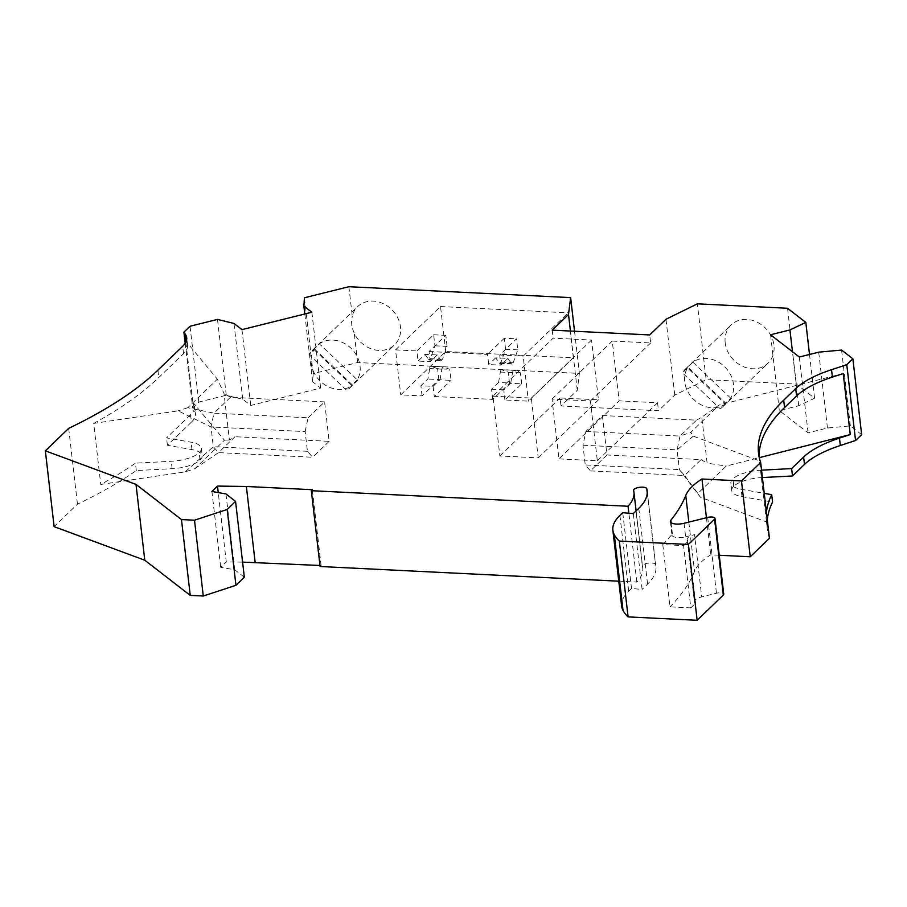 <?xml version="1.0" encoding="UTF-8"?>
<svg xmlns="http://www.w3.org/2000/svg" width="907" height="907" viewBox="0 0 907 907"><rect width="100%" height="100%" fill="white"/><g stroke="black" fill="none" stroke-linecap="round" stroke-linejoin="round"><path stroke-width="0.68" stroke-dasharray="4.54 3.4" d="M684.037 523.305L685.613 536.865A9.954 3.537 173.4 0 1 671.951 535.096A9.954 3.537 173.4 0 1 672.393 533.838A426.256 151.56 173.4 0 1 662.79 544.597L683.595 545.617L690.805 607.883L695.522 603.325A11.95 4.252 173.4 0 1 694.377 601.783A11.95 4.252 173.4 0 1 701.723 596.908L716.462 593.235A5.306 1.893 173.4 0 1 723.741 594.187M695.522 603.325L688.322 541.071A11.95 4.252 173.4 0 1 687.166 539.518A11.95 4.252 173.4 0 1 694.524 534.642L701.723 596.908M683.595 545.617L688.322 541.071M662.79 544.597L669.99 606.862L690.805 607.883M621.646 606.103A92.956 33.049 173.4 0 1 628.687 591.228L631.521 588.507L642.088 589.425L633.313 513.6M633.63 490.494L642.394 566.308A6.644 2.358 173.4 0 1 642.371 566.195A6.644 2.358 173.4 0 1 648.528 563.111A6.644 2.358 173.4 0 1 655.546 564.551A110.212 39.194 173.4 0 1 655.908 566.512A110.212 39.194 173.4 0 1 647.564 584.142L642.088 589.425M642.394 566.308A96.936 34.466 173.4 0 1 642.723 568.031A96.936 34.466 173.4 0 1 636.827 582.079L618.767 581.183M319.978 565.48L321.112 565.537L320.092 566.512M242.588 562.125L226.274 561.909L218.247 492.592M244.334 577.203L234.732 569.777L220.684 567.294L226.274 561.909M136.288 470.563L135.438 463.171A451.482 160.539 173.4 0 1 100.756 484.44L185.187 471.867L194.846 468.715L224.437 440.212L193.452 403.037A53.116 18.888 173.4 0 1 194.631 406.2A53.116 18.888 173.4 0 1 190.606 414.703L191.456 422.095L167.398 445.28L191.944 449.611A26.552 9.444 173.4 0 1 202.204 455.699A26.552 9.444 173.4 0 1 200.186 459.951L200.039 460.11A26.552 9.444 173.4 0 1 172.149 468.681L136.288 470.563A451.482 160.539 173.4 0 1 77.458 504.179L54.125 526.661M191.456 422.095A53.116 18.888 -6.6 0 0 195.481 413.603A53.116 18.888 -6.6 0 0 194.302 410.429L192.692 407.957L198.792 402.073L226.274 395.237L242.759 399.284L250.74 405.452L320.636 388.06L312.654 381.881L313.198 373.605L357.641 362.539L579.403 373.435L577.271 390.293L561.002 405.973L658.482 410.758L674.751 395.078L706.134 379.659L697.358 303.834M861.65 434.634L850.347 425.882L827.467 428.002L808.08 432.832L779.317 410.588L798.716 405.758L814.588 398.23L796.301 384.08L706.134 379.659M762.402 477.558L761.767 477.592A26.552 9.444 -6.6 0 0 733.888 486.163L733.729 486.311A26.552 9.444 -6.6 0 0 731.722 490.562A26.552 9.444 -6.6 0 0 741.983 496.662L772.56 502.059M769.431 538.293A331.973 118.046 173.4 0 1 767.311 529.121A331.973 118.046 173.4 0 1 767.277 519.7M719.24 555.243L710.737 554.835A99.589 35.407 173.4 0 0 694.524 571.308A426.256 151.56 173.4 0 1 669.99 606.862M685.613 536.865L694.524 534.642M761.54 470.166L760.916 470.2A26.552 9.444 -6.6 0 0 733.037 478.771L732.879 478.919A26.552 9.444 -6.6 0 0 730.861 483.17A26.552 9.444 -6.6 0 0 741.121 489.27L764.227 493.34M766.415 512.308A331.973 118.046 173.4 0 0 766.46 521.718A331.973 118.046 173.4 0 0 766.483 521.91L700.34 497.172L697.857 493.419L726.28 466.028L759.272 457.661M843.204 373.537L719.228 404.998L701.791 417.141L707.12 463.182L726.28 466.028M434.26 396.518L492.75 399.386L509.519 383.23L521.706 383.831L504.927 399.987L528.384 401.143L573.36 357.812L445.722 351.542L400.747 394.874L422.072 395.917L438.841 379.761L451.028 380.362L449.747 369.319L443.398 366.927L431.222 366.326A3.322 1.315 -87.2 0 0 431.052 366.292A3.322 1.315 -87.2 0 0 429.691 368.571L427.889 379.013L420.893 385.747L433.081 386.348L434.26 396.518L451.028 380.362M766.483 521.91L759.42 460.881L693.288 436.142L690.794 432.39L719.228 404.998M759.42 460.881A331.973 118.046 173.4 0 1 759.397 460.688A331.973 118.046 173.4 0 1 759.136 456.981M693.288 436.142L677.098 449.849L679.377 469.577L700.34 497.172M606.964 454.985L590.457 470.892L585.253 464.951L582.963 445.224L585.888 431.449L602.407 415.531L606.964 454.985L701.1 459.611L684.581 475.517L679.377 469.577L585.253 464.951M590.457 470.892L684.581 475.517L697.857 493.419M582.963 445.224L677.098 449.849L680.023 436.063L690.794 432.39M602.407 415.531L696.531 420.156L680.023 436.063L585.888 431.449M696.531 420.156L701.791 417.141M701.1 459.611L707.12 463.182M445.722 351.542L440.519 306.543L395.543 349.875L400.747 394.874M850.347 425.882L841.571 350.068M827.467 428.002L818.704 352.177M799.305 357.007L808.08 432.832M770.553 334.762L779.317 410.588M798.716 405.758L792.469 351.712M814.588 398.23L809.52 354.467M725.203 342.891A26.552 22.494 46.1 0 1 731.144 324.967A26.552 22.494 46.1 0 1 756.88 322.053A26.552 22.494 46.1 0 1 773.943 345.295A26.552 22.494 46.1 0 1 768.002 363.219A26.552 22.494 46.1 0 1 742.266 366.133A26.552 22.494 46.1 0 1 725.203 342.891M796.301 384.08L787.525 308.267M730.736 398.162L692.835 362.165A26.552 22.494 46.1 0 1 717.856 361.757A26.552 22.494 46.1 0 1 733.491 384.262A26.552 22.494 46.1 0 1 730.736 398.162L725.657 403.059A26.552 22.494 46.1 0 1 722.46 407.084A26.552 22.494 46.1 0 1 720.328 408.864L682.427 372.868A26.552 22.494 46.1 0 1 685.613 368.843A26.552 22.494 46.1 0 1 687.744 367.063L725.657 403.059M725.407 403.966A26.552 22.494 46.1 0 1 700.385 404.375A26.552 22.494 46.1 0 1 684.751 381.87A26.552 22.494 46.1 0 1 687.506 367.97L725.407 403.966L720.328 408.864M687.506 367.97L682.427 372.868M692.835 362.165L687.744 367.063M674.751 395.078L665.987 319.253M492.943 396.178L531.321 398.071L538.236 457.865L499.859 455.972L492.943 396.178L553.157 338.164L591.534 340.046L598.45 399.84L560.072 397.958L561.002 405.973M531.321 398.071L591.534 340.046M538.236 457.865L598.45 399.84M499.859 455.972L560.072 397.958M552.227 330.148L553.157 338.164M577.271 390.293L570.424 331.044M348.866 286.714L352.267 316.044A26.552 22.494 46.1 0 1 357.675 306.623A26.552 22.494 46.1 0 1 383.412 303.709A26.552 22.494 46.1 0 1 400.475 326.951A26.552 22.494 46.1 0 1 394.534 344.875A26.552 22.494 46.1 0 1 354.252 333.209L351.1 325.171L352.267 316.044M357.641 362.539L354.252 333.209M313.198 373.605L304.423 297.779M573.36 357.812L568.156 312.813L523.18 356.145L528.384 401.143M440.519 306.543L568.156 312.813M574.528 331.248L579.403 373.435M521.706 383.831L520.425 372.788L514.076 370.396A3.322 1.315 -87.2 0 0 513.906 370.362L501.73 369.761A3.322 1.315 -87.2 0 1 501.888 369.795L514.076 370.396M492.75 399.386L491.571 389.216L498.555 382.482L510.743 383.083L512.546 372.641A3.322 1.315 -87.2 0 1 513.906 370.362M510.743 383.083L503.759 389.817L504.927 399.987M509.519 383.23L508.237 372.187L501.888 369.795M498.555 382.482L500.358 372.04A3.322 1.315 -87.2 0 1 501.73 369.761M520.425 372.788L508.237 372.187M491.571 389.216L503.759 389.817M438.841 379.761L437.571 368.718L449.747 369.319M441.414 360.578A3.322 1.315 92.8 0 1 440.836 360.181L437.219 354.954L425.032 354.354L418.048 361.088L416.869 350.918L433.637 334.762L434.918 345.805L430.337 358.719A3.322 1.315 92.8 0 1 429.226 359.977L441.414 360.578A3.322 1.315 92.8 0 0 442.525 359.319L430.337 358.719M425.032 354.354L428.648 359.58A3.322 1.315 92.8 0 0 429.226 359.977M434.918 345.805L447.106 346.406L442.525 359.319M437.219 354.954L430.235 361.689L418.048 361.088M430.235 361.689L429.056 351.519L445.825 335.363L447.106 346.406M433.637 334.762L445.825 335.363M517.772 349.875L505.584 349.274L501.015 362.188A3.322 1.315 92.8 0 1 499.904 363.446A3.322 1.315 92.8 0 1 499.326 363.049L495.71 357.834L507.886 358.424L511.503 363.65A3.322 1.315 92.8 0 0 512.092 364.047A3.322 1.315 92.8 0 0 513.192 362.789L517.772 349.875L516.491 338.833L499.723 354.988L523.18 356.145M422.072 395.917L420.893 385.747M395.543 349.875L416.869 350.918M429.056 351.519L487.535 354.388L488.714 364.557L500.902 365.158L499.723 354.988M507.886 358.424L500.902 365.158M505.584 349.274L504.315 338.232L516.491 338.833M504.315 338.232L487.535 354.388M495.71 357.834L488.714 364.557M706.44 517.727L710.737 554.835M437.571 368.718L431.222 366.326M433.081 386.348L440.065 379.614L427.889 379.013M440.065 379.614L441.879 369.16A3.322 1.315 -87.2 0 1 443.24 366.893A3.322 1.315 -87.2 0 1 443.398 366.927M314.037 349.626L351.939 385.622A26.552 22.494 46.1 0 1 326.917 386.031A26.552 22.494 46.1 0 1 311.282 363.526A26.552 22.494 46.1 0 1 314.037 349.626L308.958 354.524A26.552 22.494 46.1 0 1 312.144 350.499A26.552 22.494 46.1 0 1 314.276 348.719L319.366 343.821A26.552 22.494 46.1 0 1 344.388 343.413A26.552 22.494 46.1 0 1 360.022 365.918A26.552 22.494 46.1 0 1 357.267 379.818L319.366 343.821M357.267 379.818L352.188 384.715A26.552 22.494 46.1 0 1 349.002 388.74A26.552 22.494 46.1 0 1 346.859 390.52L308.958 354.524M352.188 384.715L314.276 348.719M351.939 385.622L346.859 390.52M312.654 381.881L304.797 313.992M198.792 402.073L190.017 326.259M185.209 343.265L192.692 407.957M68.683 428.353L77.458 504.179M305.149 431.573L308.074 417.798L213.95 413.173L211.025 426.959L213.304 446.686L218.508 452.627L312.643 457.253L307.428 451.301L305.149 431.573L211.025 426.959L178.123 410.848L93.693 423.41L100.756 484.44M93.693 423.41A451.482 160.539 -6.6 0 0 158.759 377.55L183.543 353.673A53.116 18.888 -6.6 0 0 187.568 345.17A53.116 18.888 -6.6 0 0 186.389 342.007L186.286 341.134M190.606 414.703L166.548 437.877L191.082 442.208A26.552 9.444 173.4 0 1 201.343 448.307A26.552 9.444 173.4 0 1 199.336 452.559L199.177 452.706A26.552 9.444 173.4 0 1 171.298 461.278L135.438 463.171M307.428 451.301L213.304 446.686L185.187 471.867M194.846 468.715L218.508 452.627L235.026 436.721L229.392 439.94L224.018 393.445L217.374 379.183L185.742 341.009M224.437 440.212L229.392 439.94M192.806 402.039L185.867 342.109M308.074 417.798L324.593 401.892L329.15 441.335L235.026 436.721M324.593 401.892L230.457 397.266L224.018 393.445M329.15 441.335L312.643 457.253M230.457 397.266L213.95 413.173L187.783 407.685L217.374 379.183M187.783 407.685L178.123 410.848M558.95 458.874L597.339 460.767L590.412 400.973L552.034 399.08L558.95 458.874L619.164 400.86L612.248 341.066L650.636 342.948L649.707 334.944M552.034 399.08L612.248 341.066M167.398 445.28L166.548 437.877M234.732 569.777L225.956 493.952M211.909 491.469L220.684 567.294M321.112 565.537L312.337 489.712M631.521 588.507L622.746 512.682M636.827 582.079L628.857 513.215M226.274 395.237L217.499 319.411M241.965 329.626L250.74 405.452M242.759 399.284L233.983 323.459M311.861 312.235L320.636 388.06M597.339 460.767L657.552 402.742L619.164 400.86M657.552 402.742L658.482 410.758M590.412 400.973L650.636 342.948M671.101 522.659L672.393 533.838M707.687 517.421L716.462 593.235M688.832 522.115L694.524 571.308M733.729 486.311L732.879 478.919M733.888 486.163L733.037 478.771M761.767 477.592L760.916 470.2M741.983 496.662L741.121 489.27M500.358 372.04L512.546 372.641M440.836 360.181L428.648 359.58M499.326 363.049L511.503 363.65M501.015 362.188L513.192 362.789M441.879 369.16L429.691 368.571M157.897 370.158L158.759 377.55M191.944 449.611L191.082 442.208M647.224 492.682L655.546 564.551M638.789 508.317L647.564 584.142M619.912 515.403L628.687 591.228M200.186 459.951L199.336 452.559M200.039 460.11L199.177 452.706M172.149 468.681L171.298 461.278M193.452 403.037L194.302 410.429M183.543 353.673L182.681 346.27M687.166 539.518L694.377 601.783M670.375 521.536L671.951 535.096M731.722 490.562L730.861 483.17M758.535 453.296L759.397 460.688M766.46 521.718L767.311 529.121M722.46 407.084L768.002 363.219M499.904 363.446L512.092 364.047M443.24 366.893L431.052 366.292M312.144 350.499L357.675 306.623M633.608 490.37L642.371 566.195M647.144 490.687L655.908 566.512M636.113 510.902L642.723 568.031M201.343 448.307L202.204 455.699M187.568 345.17L186.706 337.778M194.631 406.2L195.481 413.603M349.002 388.74L394.534 344.875M685.613 368.843L731.144 324.967"/><path stroke-width="1.36" d="M619.322 541.071A126.152 44.851 173.4 0 1 614.266 534.665L623.041 610.49A126.152 44.851 173.4 0 0 628.097 616.896L619.322 541.071L688.368 544.461L714.569 519.212A5.306 1.893 173.4 0 0 714.977 518.362A5.306 1.893 173.4 0 0 707.687 517.421L684.037 523.305A9.954 3.537 173.4 0 1 670.375 521.536A9.954 3.537 173.4 0 1 670.829 520.278A426.256 151.56 173.4 0 0 685.76 495.494A99.589 35.407 173.4 0 1 701.961 479.009L741.472 480.948L760.656 462.468A331.973 118.046 173.4 0 1 758.535 453.296A331.973 118.046 173.4 0 1 783.693 400.18L795.711 388.593A92.956 33.049 173.4 0 1 831.538 369.693L846.775 364.682L852.875 358.809L841.571 350.068L818.704 352.177L799.305 357.007L770.553 334.762L789.94 329.933L805.813 322.404L787.525 308.267L697.358 303.834L665.987 319.253L649.707 334.944L552.227 330.148L568.508 314.468L570.639 297.609L574.528 331.248M304.797 313.992L303.879 306.067L304.423 297.779L348.866 286.714L570.639 297.609M303.879 306.067L311.861 312.235L241.965 329.626L233.983 323.459L217.499 319.411L190.017 326.259L183.917 332.132L185.527 334.604A53.116 18.888 -6.6 0 1 186.706 337.778A53.116 18.888 -6.6 0 1 182.681 346.27L157.897 370.158A451.482 160.539 173.4 0 1 68.683 428.353L45.35 450.836L136.016 484.406L181.468 519.564L194.506 520.21L227.181 509.462L235.559 501.378L225.956 493.952L211.909 491.469L217.499 486.084L246.375 486.481L312.337 489.712L311.328 490.698L628.052 506.253A96.936 34.466 173.4 0 0 633.948 492.218L636.113 510.902M614.266 534.665A92.956 33.049 173.4 0 1 612.871 530.278A92.956 33.049 173.4 0 1 619.912 515.403L622.746 512.682L633.313 513.6L638.789 508.317A110.212 39.194 173.4 0 0 647.144 490.687A110.212 39.194 173.4 0 0 646.77 488.726A6.644 2.358 173.4 0 0 639.764 487.286A6.644 2.358 173.4 0 0 633.608 490.37A6.644 2.358 173.4 0 0 633.63 490.494A96.936 34.466 173.4 0 1 633.948 492.218M628.097 616.896L697.143 620.286L688.368 544.461M714.977 518.362L723.741 594.187A5.306 1.893 173.4 0 1 723.344 595.037L697.143 620.286M623.041 610.49A92.956 33.049 173.4 0 1 621.646 606.103L612.871 530.278M618.767 581.183L320.092 566.512L311.328 490.698M319.978 565.48L242.588 562.125M45.35 450.836L54.125 526.661L144.78 560.22L190.243 595.389L203.281 596.024L235.945 585.287L244.334 577.203L235.559 501.378M761.54 470.166L791.63 468.579L792.491 475.982L804.475 464.418A92.956 33.049 173.4 0 1 840.313 445.518L855.55 440.507L861.65 434.634L852.875 358.809M792.491 475.982L762.402 477.558M767.277 519.7A331.973 118.046 173.4 0 1 772.56 502.059L771.71 494.666A331.973 118.046 173.4 0 0 766.415 512.308M760.656 462.468L769.431 538.293L750.248 556.773L719.24 555.243M764.227 493.34L771.71 494.666M791.63 468.579L803.625 457.026L804.475 464.418M759.272 457.661L850.267 434.566L839.451 438.126A92.956 33.049 -6.6 0 0 803.625 457.026M850.267 434.566L843.204 373.537L832.388 377.097A92.956 33.049 173.4 0 0 796.561 395.996L784.544 407.572A331.973 118.046 173.4 0 0 759.136 456.981M846.775 364.682L855.55 440.507M792.469 351.712L789.94 329.933M809.52 354.467L805.813 322.404M570.424 331.044L568.508 314.468M701.961 479.009L706.44 517.727M750.248 556.773L741.472 480.948M183.917 332.132L185.209 343.265M144.78 560.22L136.016 484.406M190.243 595.389L181.468 519.564M203.281 596.024L194.506 520.21M235.945 585.287L227.181 509.462M218.247 492.592L217.499 486.084M255.139 562.295L246.375 486.481M628.857 513.215L628.052 506.253M670.829 520.278L671.101 522.659M714.569 519.212L723.344 595.037M685.76 495.494L688.832 522.115M839.451 438.126L840.313 445.518M831.538 369.693L832.388 377.097M795.711 388.593L796.561 395.996M783.693 400.18L784.544 407.572M646.77 488.726L647.224 492.682M186.286 341.134L185.527 334.604"/></g></svg>
